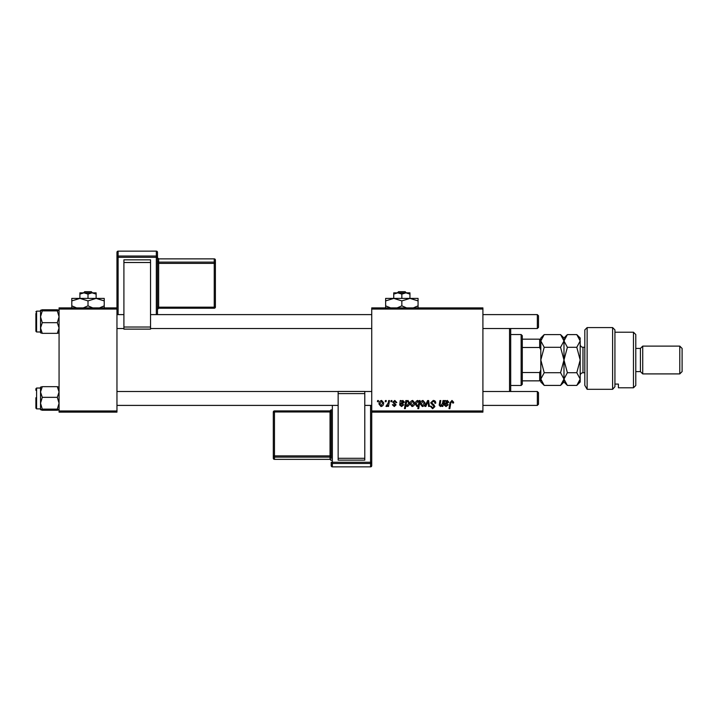 <?xml version="1.0" encoding="UTF-8"?>
<svg xmlns="http://www.w3.org/2000/svg" width="718" height="718" viewBox="0 0 718 718"><rect width="100%" height="100%" fill="white"/><g stroke="black" fill="none" stroke-linecap="round" stroke-linejoin="round"><path stroke-width="1.08" d="M371.736 307.896L482.909 307.896L482.909 309.054L371.736 309.054L371.736 307.896M394.783 400.438L396.794 402.538L395.95 402.645L394.747 401.174L393.635 402.08L396.058 404.862L394.29 406.541L392.369 404.755L393.213 404.647L394.335 405.805L395.214 404.997L392.791 402.143L394.783 400.438M400.24 400.545L401.111 400.545L401.2 401.272L402.87 400.438L404.378 402.134L402.125 404.019L400.698 404.225L400.581 404.925L401.649 405.805L403.004 404.647L403.848 404.755L401.577 406.541L399.72 404.997L400.24 400.545M410.059 404.081C410.005 402.098 410.884 400.886 412.688 400.438L414.69 402.789C414.771 404.844 413.882 406.092 412.024 406.541L410.059 404.081M451.99 400.438L453.641 402.224L453.57 402.96L452.726 403.067L451.936 401.38L450.823 402.906L449.854 408.65L449.001 408.65L450.006 402.708L451.99 400.438M419.124 401.613L419.312 400.545L420.066 400.545L418.693 408.65L417.84 408.65L418.334 405.814L416.943 406.541L415.327 404.162C415.255 402.259 416.045 401.021 417.705 400.438L419.124 401.613M424.93 406.433L427.614 400.545L428.646 400.545L429.454 406.433L428.601 406.433L428.009 401.452L425.846 406.433L424.93 406.433M430.692 402.816L433.241 400.438C434.937 400.527 435.772 401.443 435.745 403.184L434.902 403.283L434.686 402.08L433.178 401.38L431.536 402.744L433.95 404.826L434.902 406.603L432.64 408.748L430.27 406.226L431.114 406.146L432.667 407.806L434.067 406.648L430.692 402.816M377.435 401.703L377.632 400.545L378.476 400.545L378.296 401.703L377.435 401.703M371.736 410.965L482.909 410.965L482.909 412.123L371.736 412.123L371.736 309.054M482.909 410.965L482.909 309.054M420.38 404.081C420.326 402.098 421.206 400.886 423.001 400.438L425.011 402.789C425.092 404.844 424.203 406.092 422.346 406.541L420.38 404.081M444.666 400.545L445.537 400.545L445.627 401.272L447.305 400.438L448.804 402.134L446.551 404.019L445.124 404.225L445.007 404.925L446.075 405.805L447.431 404.647L448.274 404.755L446.004 406.541L444.146 404.997L444.666 400.545M442.539 403.283L443.006 400.545L443.859 400.545L442.853 406.433L442.001 406.433L442.171 405.446L440.421 406.541L439.183 405.114L439.946 400.545L440.798 400.545L440.035 405.087L440.69 405.805L442.539 403.283M405.841 400.545L406.693 400.545L406.541 401.362L407.977 400.438L409.529 402.834C409.61 404.71 408.838 405.948 407.205 406.541L405.876 405.562L405.32 408.65L404.467 408.65L405.841 400.545M379.005 404.081C378.951 402.098 379.831 400.886 381.626 400.438L383.636 402.789C383.717 404.844 382.829 406.092 380.971 406.541L379.005 404.081M385.225 401.703L385.422 400.545L386.266 400.545L386.096 401.703L385.225 401.703M388.241 402.897L388.671 400.545L389.524 400.545L388.528 406.433L387.675 406.433L387.891 405.221L386.526 406.541L385.952 406.325L388.241 402.897M390.915 401.703L391.113 400.545L391.956 400.545L391.777 401.703L390.915 401.703M59.064 307.896L116.962 307.896L116.962 309.054L59.064 309.054L59.064 307.896M116.962 410.965L116.962 412.123L59.064 412.123L59.064 410.965L116.962 410.965L116.962 309.054M59.064 410.965L59.064 309.054M422.381 405.805L424.167 402.879L423.001 401.174L421.224 404.081L422.381 405.805M418.639 404.072L418.827 402.726L417.777 401.174L416.171 404.144L417.221 405.805L418.639 404.072M447.036 401.174L445.268 403.489L447.96 402.134L447.036 401.174M412.06 405.805L413.846 402.879L412.679 401.174L410.902 404.081L412.06 405.805M407.151 405.805L408.686 403.013L407.707 401.174L406.729 401.901L406.146 404.279L407.151 405.805M402.61 401.174L400.841 403.489L403.534 402.134L402.61 401.174M381.007 405.805L382.793 402.879L381.626 401.174L379.849 404.081L381.007 405.805M510.704 328.512L510.704 391.507M509.547 391.507L509.547 328.512M41.016 386.939L40.531 387.181L40.531 403.229L42.272 397.341L40.531 392.001L42.272 386.67L40.531 387.226M35.9 390.35L35.9 388.725L36.591 388.034L36.591 408.883L35.9 408.183L35.9 397.763M59.064 387.226L57.314 386.67L59.064 392.001L57.314 397.341L42.272 397.341M57.314 386.67L42.272 386.67M57.314 397.341L59.064 403.229L57.314 409.125L42.272 409.125L40.531 403.229L40.531 409.691L42.272 409.125M57.314 409.125L59.064 409.691L57.314 410.247L42.272 410.247L40.531 409.691M57.314 410.247L59.064 409.691M42.272 309.772L57.314 309.772L59.064 310.329L57.314 310.885L59.064 316.782L57.314 322.678L59.064 328.018L57.314 333.349L42.272 333.349L40.531 328.018L42.272 322.678L40.531 316.782L42.272 310.885L40.531 310.293L42.272 309.772L40.531 310.329L40.549 332.847M35.9 313.452L35.9 331.285L35.9 313.452M57.314 310.885L42.272 310.885M57.314 322.678L42.272 322.678M57.314 333.349L59.064 332.793L57.314 333.349M40.531 332.793L42.272 333.349L40.531 332.793M59.064 332.838L58.58 333.08M538.5 392.665L538.5 404.243L537.342 405.401L537.342 391.507L538.5 392.665M116.962 405.401L338.151 405.401M364.789 405.401L371.736 405.401M482.909 405.401L537.342 405.401L538.5 404.243M116.962 391.507L338.151 391.507M364.789 391.507L371.736 391.507M482.909 391.507L537.342 391.507M537.342 314.61L538.5 315.767L538.5 327.354L537.342 328.512L537.342 314.61L482.909 314.61M371.736 314.61L150.547 314.61M123.909 314.61L116.962 314.61M537.342 328.512L482.909 328.512M371.736 328.512L150.547 328.512M123.909 328.512L116.962 328.512M521.133 334.534L522.291 335.692L522.291 384.327L521.133 385.485L521.133 334.534L510.704 334.534M522.291 339.165L540.816 339.165L540.816 349.917L539.658 347.485L539.658 339.165M522.291 372.534L539.658 372.534L540.816 370.102L540.816 380.854L539.658 380.854L539.658 372.534M522.291 347.485L539.658 347.485M522.291 380.854L539.658 380.854M584.82 329.903L587.136 327.579L587.136 389.309L584.82 385.378L584.82 329.903M633.464 332.219L635.78 334.534L635.78 385.485L633.464 387.801L633.464 332.219L614.931 332.219M640.411 348.427L640.411 371.592L642.727 373.907L642.727 346.112L640.411 348.427L635.78 348.427M679.784 346.112L682.1 348.427L682.1 371.592L679.784 373.907L679.784 346.112L642.727 346.112M679.784 373.907L642.727 373.907M640.411 371.592L635.78 371.592M614.931 384.076L618.404 384.076L618.404 387.801L618.404 384.076M633.464 387.801L618.404 387.801M612.616 327.579L614.931 329.903L614.931 386.724L612.616 389.309L587.136 389.309L612.616 389.309L612.616 327.579L587.136 327.579M612.616 389.309L614.931 386.724M584.82 385.378L587.136 389.309M544.217 347.306L540.816 340.951L544.217 334.606L560.57 334.606L563.98 340.951L560.57 347.306L544.217 347.306L540.816 360.005L544.217 372.714L560.57 372.714L563.98 379.068L560.57 385.413L544.217 385.413L540.816 379.068L544.217 372.714M560.57 347.306L563.98 360.005L560.57 372.714M563.029 382.335L563.729 380.719M560.57 334.606L563.98 338.007L563.98 382.012L560.57 385.413M540.816 380.854L540.816 382.012L544.217 385.413M540.816 370.102L540.816 349.917M544.217 334.606L540.816 338.007L540.816 339.165M563.98 340.951L567.382 334.606L576.787 334.606L580.189 340.951L580.189 382.012L576.787 385.413L567.382 385.413L563.98 379.068L567.382 372.714L563.98 360.005L567.382 347.306L563.98 340.951M563.98 379.068L564.043 379.885M576.787 334.606L580.189 338.007L580.117 340.072M580.189 340.951L576.787 347.306L580.189 360.005L576.787 372.714L580.189 379.068L576.787 385.413M579.238 382.335L580.117 379.948M576.787 372.714L567.382 372.714M576.787 347.306L567.382 347.306M156.336 251.147L118.12 251.147L118.12 256.03L156.336 256.03L156.336 251.147A1.158 1.149 180 0 1 157.493 252.296L157.493 314.61M157.493 307.295L157.493 309.377A1.158 1.149 0 0 1 158.651 308.219L158.651 307.178L214.242 307.178L214.242 263.398L158.651 263.398L158.651 307.178L157.493 307.295M157.493 306.119L157.493 309.368L158.651 308.219L214.242 308.219A1.158 1.149 180 0 0 215.4 307.062L215.4 260.024L215.4 307.062L214.242 307.178L214.242 308.219A1.158 1.158 0 0 0 215.4 307.062M123.909 259.835L150.547 259.835L150.547 262.51L123.909 262.51L123.909 259.835M150.547 327.031L150.547 329.122L123.909 329.104L123.909 327.031L150.547 327.031L150.547 262.51M150.547 329.122L123.909 329.122M123.909 327.031L123.909 262.51M116.962 307.896L116.962 252.296A1.158 1.149 180 0 1 118.12 251.147L156.336 251.138A1.158 1.158 0 0 1 157.493 252.296M331.204 458.371L331.204 411.997M332.362 466.853L332.362 466.853A1.158 1.158 -0 0 1 331.204 465.704L331.204 462.338A1.158 1.158 -0 0 0 332.362 463.487L332.362 466.853L370.578 466.853L370.578 463.487L332.362 463.487L332.362 462.257L370.578 462.257L370.578 405.401M331.204 411.899L331.204 409.754A1.158 1.158 180 0 1 330.047 410.911L330.047 411.979L274.464 411.979L274.464 455.885L330.047 455.885L330.047 411.979L331.204 411.899L331.204 455.804L330.047 455.885L330.047 457.115L274.464 457.115L274.464 459.358L330.047 459.358L330.047 457.115A1.158 1.158 -0 0 1 331.204 458.272M274.464 410.902A1.158 1.158 0 0 0 273.307 412.06L274.464 411.979L274.464 410.902L330.047 410.902L274.464 410.902A1.158 1.158 -0 0 0 273.307 412.06L273.307 455.966A1.158 1.158 -0 0 0 274.464 457.115L274.464 455.885L273.307 455.966L273.307 458.21A1.158 1.158 180 0 0 274.464 459.358L330.047 459.367L331.204 460.516A1.158 1.158 180 0 0 330.047 459.358L330.047 459.358M364.789 460.139L338.151 460.139L338.151 458.299L364.789 458.299L364.789 460.139M338.151 393.599L338.151 391.445L364.789 391.445L364.789 393.599L338.151 393.599L338.151 458.299M338.151 391.445L364.789 391.445M364.789 393.599L364.789 458.299M371.736 412.123L371.736 465.704A1.158 1.158 -0 0 1 370.578 466.853L332.362 466.862A1.158 1.158 0 0 1 331.204 465.704M398.571 291.679L397.359 292.845L398.571 291.679L405.123 291.679L406.334 292.845L405.123 291.679M397.79 292.845L401.847 294.093L401.847 298.401M393.742 294.093L397.799 292.845L393.742 292.845L393.742 298.401L418.064 298.401L418.064 305.85L413.335 307.896M401.847 294.093L405.903 292.845L409.951 294.093L409.951 298.401L418.064 300.905M409.951 294.093L409.951 292.845L397.799 292.845M390.915 308.031L385.638 305.85L385.638 298.401L393.742 298.401L401.847 300.905L401.847 305.85L397.126 307.896M385.638 305.85L385.638 308.363M385.638 300.905L393.742 298.401M401.847 300.905L409.951 298.401M406.576 307.896L401.847 305.85M418.064 308.363L418.064 305.85M84.733 291.679L83.53 292.845L84.733 291.679L91.285 291.679L92.496 292.845L91.285 291.679M88.009 294.093L92.066 292.845L79.904 292.845L79.904 294.093L83.961 292.845L88.009 294.093L88.009 298.401M79.904 294.093L79.904 298.401L104.227 298.401L104.227 305.85L99.497 307.896M96.122 294.093L96.122 292.845L92.066 292.845L96.122 294.093L96.122 298.401L104.227 300.905M76.53 307.896L71.8 305.85L71.8 298.401L79.904 298.401L88.009 300.905L88.009 305.85L83.288 307.896M71.8 305.85L71.8 308.363M71.8 300.905L79.904 298.401M88.009 300.905L96.122 298.401M92.739 307.896L88.009 305.85M104.227 308.363L104.227 305.85M40.531 311.136L36.591 311.136L36.591 331.985L35.9 331.285M584.82 347.27L582.971 347.27L582.971 372.75C581.284 372.911 580.359 373.836 580.189 375.523M156.336 314.61L156.336 257.295L118.12 257.295L118.12 314.61M214.242 262.124L214.242 258.875L158.651 258.875L158.651 262.124L214.242 262.124A1.158 1.149 180 0 1 215.4 263.282L214.242 263.398L214.242 262.124M214.242 258.875A1.158 1.149 0 0 1 215.4 260.024A1.158 1.158 0 0 0 214.242 258.866L158.651 258.875A1.158 1.149 0 0 1 157.493 257.726L158.651 258.866M157.493 263.506L158.651 263.398L158.651 262.124A1.158 1.149 180 0 1 157.493 260.975M157.493 257.179A1.158 1.149 180 0 0 156.336 256.03L156.336 257.295L157.493 257.179M118.12 256.03A1.158 1.149 180 0 0 116.962 257.179L118.12 257.295L118.12 256.03M332.362 405.401L332.362 462.257L331.204 462.338M370.578 463.487A1.158 1.158 -0 0 0 371.736 462.338L370.578 462.257L370.578 463.487M36.591 388.034L40.531 388.034M36.591 408.883L40.531 408.883M36.591 331.985L40.531 331.985M36.591 311.136L35.9 311.836M521.133 385.485L510.704 385.485M563.98 338.007L567.382 334.606M563.98 382.012L567.382 385.413M584.82 372.75L582.971 372.75M582.971 347.27C581.284 347.108 580.359 346.175 580.189 344.487M214.242 308.219L158.651 308.219M118.12 251.138A1.158 1.158 0 0 0 116.962 252.296M273.307 458.21A1.158 1.158 0 0 0 274.464 459.367M330.047 410.902L331.204 409.745M370.578 466.862A1.158 1.158 0 0 0 371.736 465.704"/></g></svg>
